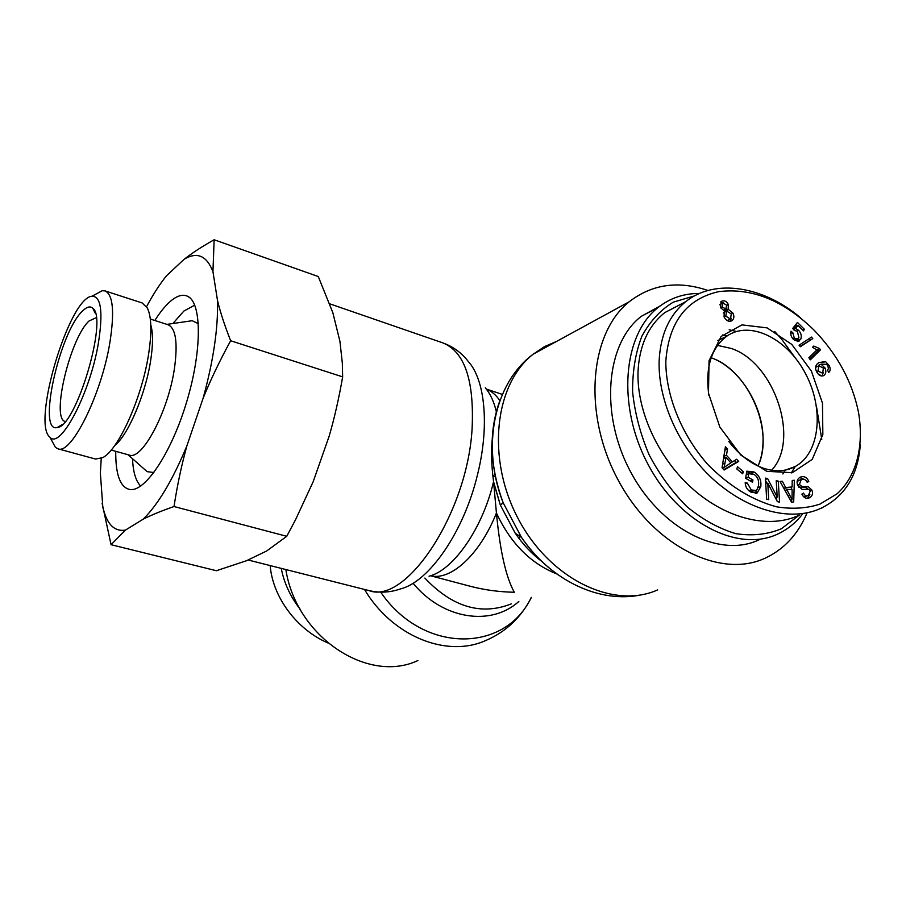 <?xml version="1.0" encoding="UTF-8"?>
<svg xmlns="http://www.w3.org/2000/svg" width="906" height="906" viewBox="0 0 906 906"><rect width="100%" height="100%" fill="white"/><g stroke="black" fill="none" stroke-linecap="round" stroke-linejoin="round"><path stroke-width="1.36" d="M495.627 477.281L492.762 475.027M519.387 538.945L519.738 536.216M556.862 573.974C530.61 563.498 510.463 543.181 496.431 512.989C479.908 554.619 450.826 580.95 430.543 575.763L470.35 586.284C484.336 589.953 498.991 591.946 514.325 592.252C505.967 577.315 500.01 550.893 496.431 512.989L493.566 481.698C491.301 464.359 490.961 449.308 492.547 436.556M707.914 290.464C678.277 280.396 652.037 284.167 629.217 301.755C589.636 333.159 582.547 413.17 617.575 478.98C652.173 545.05 719.545 579.183 764.721 558.368C783.871 549.568 797.993 534.393 807.087 512.83M763.067 440.327C763.022 449.818 761.346 458.391 758.039 466.035C774.732 430.996 748.413 370.339 711.403 357.836L711.187 357.757C739.5 367.666 763.667 406.273 763.067 440.327M417.904 660.542C367.836 684.166 296.228 636.884 285.843 569.534M731.436 348.504C774.449 362.876 800.349 439.886 771.606 470.248C800.349 439.886 774.449 362.876 731.436 348.504L717.495 345.39L731.436 348.504M774.709 331.494L781.64 339.229L794.732 357.168M816.623 407.315L821.776 439.41M799.115 515.22L781.312 528.81C767.405 534.54 752.24 536.148 735.819 533.657C719.138 528.685 702.931 519.772 687.212 506.907C672.297 492.049 659.602 474.676 649.115 454.789C640.338 434.065 634.834 413.102 632.615 391.913C632.422 371.301 635.514 352.717 641.901 336.16C649.998 321.324 660.451 309.988 673.26 302.162L694.438 295.911M699.387 293.476C684.019 293.363 670.327 297.983 658.311 307.338C622.954 334.507 616.748 405.616 647.892 464.076C678.628 522.785 738.379 553.102 777.971 533.928C787.529 529.444 795.695 522.853 802.467 514.144M759.228 539.738C719.76 558.775 660.531 529.002 630.248 471.165C599.568 413.578 606.001 343.351 641.267 316.353L659.987 306.047M782.886 473.985L785.06 470.18M726.918 336.058L722.58 334.948M708.854 395.356C705.162 368.198 710.972 348.595 726.261 336.522C749.443 319.682 787.02 338.074 805.502 373.623C824.415 408.9 820.066 453.419 794.97 466.647C785.661 471.516 775.185 472.049 763.554 468.243C750.666 463.713 739.058 454.744 728.707 441.335M766.804 471.324L792.331 472.694L812.229 459.376L822.852 434.506L822.478 403.125L811.425 371.154L791.799 344.427L767.144 327.893L741.957 324.88L721.142 336.42L709.047 360.735L708.481 393.193L719.84 427.054L740.802 455.084L766.804 471.324M665.819 361.12C668.821 322.162 686.442 299.003 718.651 291.653C751.821 287.553 783.667 300.43 814.211 330.282C837.563 354.586 852.342 381.97 858.526 412.434C864.086 445.446 856.94 475.865 837.087 493.781L819.975 504.11C806.793 508.413 792.376 509.331 776.736 506.85C752.139 500.225 729.115 486.058 707.677 464.37C681.221 434.336 665.672 395.118 665.819 361.12M829.171 365.503C830.598 368.583 830.474 370.894 828.786 372.423L827.54 370.203L828.39 368.651L827.891 366.001L826.555 364.291L821.096 364.212L824.947 367.904C826.408 371.234 826.068 373.748 823.939 375.446L823.747 375.56C821.04 376.67 818.696 375.458 816.702 371.902C814.732 368.13 815.389 365.039 818.684 362.638L825.491 361.539L829.171 365.503L827.903 366.035M800.338 346.738L799.058 345.197L811.516 337.077L812.773 338.606L800.338 346.738M724.041 316.828L724.358 310.803L720.463 307.655L721.153 301.539L722.059 301.041C724.698 300.316 726.793 301.471 728.356 304.529L728.152 309.252L733.022 313.216C734.347 316.353 734.075 318.776 732.195 320.475L731.289 320.973C728.322 321.856 725.91 320.475 724.041 316.828M736.703 459.24L738.684 461.448L724.098 470.033L722.048 467.756L725.423 446.658L727.563 449.048L726.442 455.276L732.399 461.913L736.703 459.24M748.141 477.247L752.943 479.976L752.558 482.264L745.627 478.334L746.827 471.154L754.086 472.003C759.296 475.367 761.527 480.248 760.791 486.624L757.201 492.921L750.949 492.151C747.246 490.01 745.332 486.816 745.196 482.57L747.257 483.034L751.301 489.931L755.763 490.52L757.28 489.081L758.537 485.525C759.092 480.18 757.529 476.465 753.837 474.382L748.73 473.657L748.141 477.247L745.661 478.142M800.179 477.213C803.905 475.729 806.77 477.122 808.798 481.392L807.223 482.377C805.762 479.523 803.781 478.583 801.278 479.546L799.375 484.495L802.161 486.601L808.129 486.556L811.889 490.033C813.18 493.498 812.433 496.058 809.647 497.711L809.522 497.768C806.283 499.07 803.735 497.847 801.889 494.11L803.509 493.124C804.755 495.616 806.408 496.397 808.446 495.457L810.258 491.007L808.979 489.455L802.138 489.365L797.744 485.514C796.408 481.89 797.121 479.172 799.896 477.36L800.179 477.213M792.218 480.44L794.358 480.271L793.69 501.913L791.493 502.117L780.032 481.471L782.354 481.279L785.695 487.53L792.116 486.964L792.218 480.44M776.227 480.667L778.288 481.154L779.568 502.139L777.359 501.63L767.767 483.102L768.741 499.648L766.657 499.172L765.423 478.096L767.642 478.628L777.235 497.134L776.227 480.667M737.563 466.794L743.43 471.686L742.637 473.815L736.771 468.923L737.563 466.794M793.645 339.614C791.051 336.885 790.168 334.076 790.995 331.188L792.863 332.796L794.302 338.153L797.79 338.912L798.877 337.53L797.393 331.358L794.2 330.26L792.693 328.459L797.427 322.457L804.324 329.24L803.565 330.905L798.027 325.469L795.513 328.561L798.56 330.248C801.119 333.046 801.855 336.001 800.768 339.138L798.118 341.449L793.645 339.614M820.462 349.909L810.281 359.841L808.877 357.734L816.838 349.988L812.546 347.236L813.747 346.069L819.568 348.55L820.462 349.909L817.892 351.018L809.715 358.991M817.903 371.188L822.659 373.136L823.407 368.13L818.956 365.809L817.903 371.188L816.623 371.732M818.741 374.676L819.907 374.314M816.816 366.715L815.649 367.451M819.047 362.434L822.908 362.627L825.491 361.539M823.248 372.66L822.025 376.001M821.096 364.212L818.514 365.311L819.318 365.639M819.896 364.722L818.514 365.311M812.773 338.606L800.043 346.398M809.239 338.561L810.213 339.75M725.831 309.105L726.623 305.209L722.999 302.989L722.15 306.862L725.831 309.105L723.634 310.203M720.689 304.178L719.772 304.778M730.383 319.003L731.323 313.952L726.68 311.098L725.774 316.137L730.383 319.003L728.186 320.078M724.438 312.242L723.26 313.034M726.918 320.396L727.892 320.226M731.346 318.278L730.168 321.29M728.152 309.252L725.661 310.498L727.393 310.917M726.431 308.731L725.661 310.498M720.655 302.015L723.52 302.853M724.087 467.394L730.882 462.887L726.046 457.496L724.087 467.394L722.32 468.062M726.046 457.496L723.532 458.459M734.483 460.622L736.102 462.422L723.769 469.67M738.684 461.448L736.102 462.422M732.399 461.913L730.621 462.592M726.442 455.276L723.883 456.262L725.253 457.802M727.563 449.048L724.993 450.044L724.007 455.492M745.649 478.255L750.315 480.995M752.943 479.976L750.327 480.905M748.73 473.657L746.317 474.54M749.692 491.346L754.97 490.792M747.257 483.034L745.287 483.736M758.265 486.794L755.219 493.408M746.737 471.675L753.011 473.974M808.798 481.392L807.02 482.003M799.59 477.53L804.188 479.342M803.588 496.669L806.646 495.854M809.839 494.506L807.473 498.311M808.129 486.556L805.479 487.451L808.231 489.24M802.161 486.601L799.511 487.507L805.479 487.451M798.854 487.405L799.511 487.507M799.443 480.18L797.11 481.607M792.093 499.772L792.093 489.285L786.884 489.75L792.093 499.772L790.496 500.305M786.884 489.75L784.981 490.395M794.358 480.271L792.218 481.007M792.116 486.964L783.86 488.368M785.695 487.53L783.758 488.198M782.354 481.279L780.315 481.992M791.527 487.168L791.459 489.342M791.119 500.101L791.074 501.369M778.288 481.154L776.306 481.856M777.235 497.134L775.355 497.768M767.642 478.628L765.502 479.387M765.57 480.599L766.997 483.362M767.767 483.102L765.751 483.804M776.578 497.349L776.77 500.497M743.43 471.686L741.108 472.536M798.764 337.757L797.427 341.517M795.513 328.561L793.543 329.467M798.027 325.469L795.479 326.636L793.362 329.252M804.324 329.24L802.637 329.999M795.796 324.529L797.167 325.866M794.505 340.362L797.178 339.195M792.863 332.796L790.689 333.793M819.568 348.55L816.997 349.671L817.892 351.018M815.978 349.603L816.997 349.671M736.521 331.471L729.16 329.784M791.3 472.943L795.196 466.533M799.217 515.174C770.315 529.025 727.926 519.648 693.452 489.568C659.002 459.501 636.522 411.483 638.028 371.471C639.376 345.537 648.277 325.922 664.732 312.627L685.57 301.823M800.236 317.542C763.158 286.103 714.743 278.199 685.729 301.687C669.217 315.118 660.349 334.971 659.115 361.268C657.971 401.754 680.565 450.995 715.604 481.403C750.746 511.89 793.271 522.128 822.15 507.688C845.366 495.775 858.073 474.812 860.292 444.778M281.245 568.379C284.065 582.977 290.328 596.533 300.011 609.036M327.779 642.909C296.851 629.489 272.785 597.416 270.158 565.571M194.733 305.141L183.861 311.064L172.876 323.521M132.502 458.696C133.103 472.105 135.843 481.222 140.702 486.046M144.654 469.455L147.134 471.652L153.907 472.536M198.369 323.691L192.208 320.713L188.935 321.188M154.824 320.498C159.875 312.525 164.847 306.319 169.762 301.891C176.772 295.65 182.831 293.838 187.961 296.455C201.823 303.272 202.095 350.543 186.84 401.313C171.755 452.128 145.606 491.505 130.271 489.602C120.373 487.79 115.526 475.038 115.742 451.324M111.2 450.067L129.196 455.05C141.936 460.86 168.301 411.55 174.462 368.346C177.938 342.808 175.821 328.278 168.108 324.756L150.328 319.048M65.209 421.517C50.77 418.731 70.328 337.519 89.128 320.928L96.206 317.712M82.605 310.951C59.558 331.879 36.965 433.249 57.157 427.541C75.798 427.666 108.448 318.368 92.786 308.255C90.192 305.888 86.795 306.783 82.605 310.951M98.426 342.91C90.113 393.498 60.136 450.101 49.921 437.168C31.461 423.668 69.173 297.395 92.016 296.228C101.098 296.273 103.227 311.834 98.426 342.91M101.246 458.391L100.362 472.921L102.797 506.782C106.659 524.042 114.19 531.833 125.39 530.123L111.064 544.699L102.106 503.272M174.009 506.533C161.698 510.803 151.427 515.016 143.205 519.172C158.131 504.495 172.706 480.021 186.919 445.752C181.642 464.721 177.338 484.982 174.009 506.533L286.749 536.307L295.605 519.602L313.193 481.675L329.15 436.216C334.461 417.972 338.957 398.187 342.649 376.862L342.332 363.046L339.931 341.358L332.853 312.74L318.278 276.534L214.144 239.762L212.944 271.641C206.715 255.651 197.123 251.517 184.178 259.241C192.265 252.921 202.253 246.421 214.144 239.762M184.178 259.241L166.511 275.764C159.75 284.167 153.103 294.45 146.568 306.636M230.656 340.747C219.784 360.633 210.6 379.795 203.114 398.255C213.442 360.588 218.244 327.995 217.508 300.475C220.373 312.423 224.756 325.843 230.656 340.747L342.649 376.862M212.944 271.641L217.508 300.475M143.205 519.172L125.39 530.123M203.114 398.255L186.919 445.752M111.064 544.699L216.387 570.723L246.489 560.735L266.681 550.973L286.749 536.307M51.823 440.701L55.413 447.36L57.939 448.798C71.064 455.288 101.404 394.846 109.875 342.581C114.666 311.902 113.069 294.676 105.096 290.905L102.197 290.724L95.549 294.325M105.096 290.905L142.208 302.978L147.418 308.119C151.574 316.93 151.948 332.411 148.539 354.552C141.914 397.802 118.369 449.954 102.774 457.621L95.594 459.059L57.939 448.798M150.792 324.914C153.148 332.989 153.08 345.016 150.589 360.996C145.424 394.563 127.973 435.276 114.802 445.424M499.444 401.89C488.549 432.74 489.818 466.397 503.226 502.875L521.437 537.349C531.901 552.467 544.03 564.902 557.79 574.63M657.609 589.919C613.521 609.761 549.817 579.104 518.187 518.696C486.148 458.538 494.495 384.359 533.147 354.212L544.438 346.658L556.748 341.324M542.003 561.561C531.913 553.883 522.977 544.427 515.22 533.204L500.327 504.993L493.566 481.698C482.434 528.821 453.34 570.18 429.059 576.216M472.083 429.002C467.168 513.827 405.628 605.038 369.036 590.599C379.829 593.079 390.305 592.513 400.486 588.9C428.866 582.105 463.929 531.913 477.553 474.484C489.659 426.103 485.106 379.931 468.368 361.596C461.834 353 453.385 346.783 443 342.944C464.676 351.822 474.37 380.509 472.083 429.002M485.31 387.881C490.237 393.6 493.906 401.528 496.329 411.641M511.233 603.906C481.188 615.718 452.388 607.111 424.846 578.085M413.125 583.294C442.864 619.579 491.222 626.646 518.855 601.448M499.874 400.679C496.058 394.971 491.528 391.109 486.296 389.07M531.244 597.462C505.027 653.181 422.819 654.03 380.724 592.139M364.484 589.444C392.389 636.442 446.647 658.05 485.537 640.61C505.82 631.969 521.097 617.564 531.392 597.416M537.734 558.209L537.779 557.36M492.32 449.138L491.63 448.538M818.956 365.809L816.374 366.896M823.747 375.56L823.044 375.854M824.947 367.904L823.565 368.482M722.682 303.148L720.519 304.235M722.15 306.862L720.485 307.7M726.352 311.256L724.2 312.332M725.774 316.137L724.098 316.964M733.022 313.216L731.357 314.031M728.356 304.529L726.691 305.356M722.059 301.041L721.414 301.358M724.993 463.238L722.626 464.132M751.301 489.931L748.956 490.758M760.791 486.624L758.163 487.541M754.086 472.003L751.482 472.943M807.416 495.797L805.785 496.341M809.522 497.768L808.118 498.232M811.889 490.033L810.089 490.644M799.375 484.495L797.586 485.106M801.278 479.546L798.628 480.463M789.941 495.48L788.141 496.08M800.768 339.138L798.22 340.294M798.56 330.248L796.963 330.973M794.302 338.153L792.886 338.799M493.713 482.841L500.327 504.993L503.226 502.875C481.301 448.108 493.317 383.804 533.147 354.212L629.217 301.755M541.822 561.448C531.969 554.008 523.09 544.585 515.22 533.204L521.437 537.349C550.554 580.248 599.613 604.2 642.354 594.642M443 342.944L329.784 303.838M369.036 590.599L248.051 559.976M502.366 394.416L486.262 389.036M658.311 307.338L641.267 316.353M785.389 470.067L794.97 466.647M717.756 340.577L726.261 336.522M818.798 365.899L816.215 366.987M822.841 375.911L823.939 375.446M722.535 303.25L720.066 304.495M726.159 311.392L723.679 312.627M730.802 321.143L732.195 320.475M756 493.328L757.201 492.921M805.944 496.273L807.28 495.82M807.993 498.255L809.647 497.711M798.401 480.576L801.04 479.659M798.345 341.392L799.307 340.973M664.732 312.627L685.717 301.687M821.029 508.221L822.218 507.836M190.067 297.972L187.961 296.455M132.865 489.489L130.271 489.602M128.006 454.721L147.134 471.652M166.931 324.382L192.208 320.713M95.47 313.635L92.786 308.255M62.355 424.506L57.157 427.541M102.797 506.782L102.763 507.858M49.921 437.168L55.413 447.36M92.016 296.228L102.197 290.724"/></g></svg>
